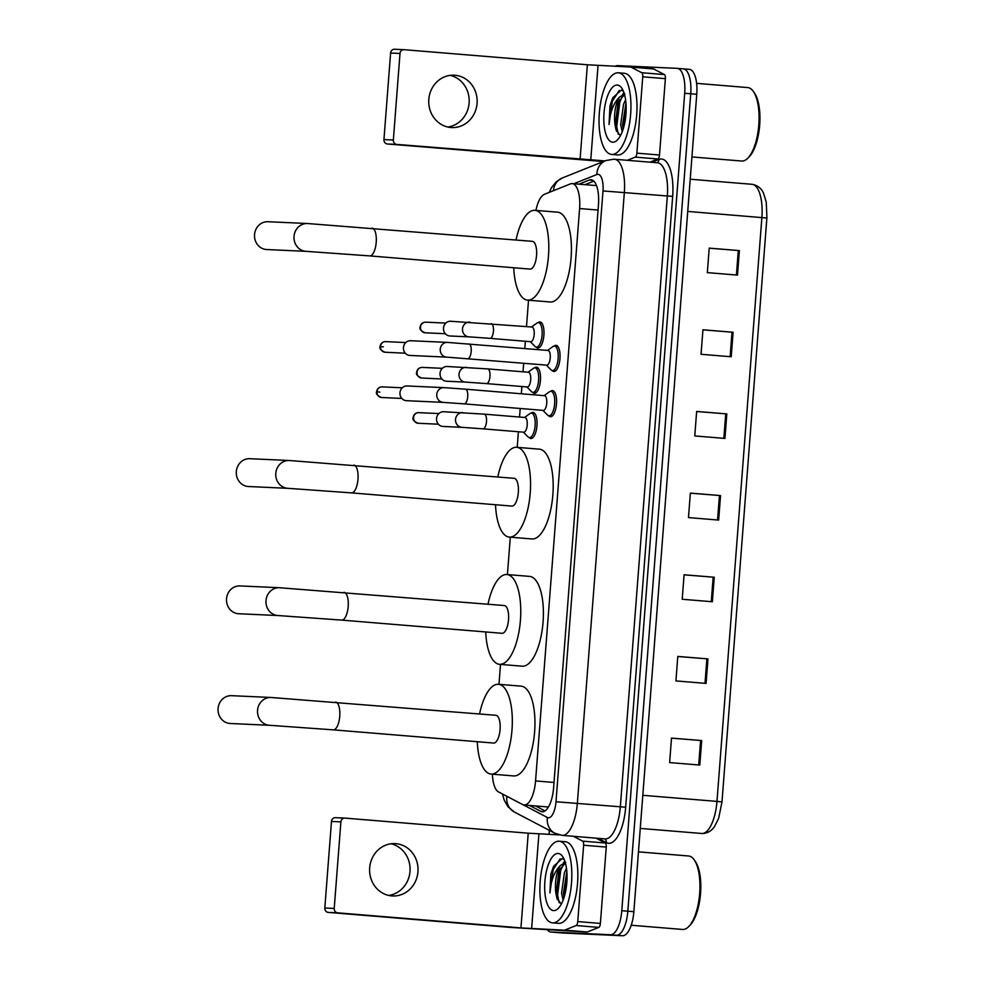 <?xml version="1.0" encoding="UTF-8"?>
<svg xmlns="http://www.w3.org/2000/svg" width="985" height="985" viewBox="0 0 985 985"><rect width="100%" height="100%" fill="white"/><g stroke="black" fill="none" stroke-linecap="round" stroke-linejoin="round"><path stroke-width="1.48" d="M531.186 413.097A13.101 5.011 94.7 0 1 532.947 412.395A13.101 5.011 94.7 0 1 533.008 412.407A13.101 5.011 94.7 0 1 536.948 425.791A13.101 5.011 94.7 0 1 530.927 438.534A13.101 5.011 94.7 0 1 530.866 438.522A13.101 5.011 94.7 0 1 529.179 437.549M534.67 367.861A13.101 5.011 94.7 0 1 536.419 367.159A13.101 5.011 94.7 0 1 536.493 367.171A13.101 5.011 94.7 0 1 540.42 380.542A13.101 5.011 94.7 0 1 534.412 393.298A13.101 5.011 94.7 0 1 534.338 393.286A13.101 5.011 94.7 0 1 532.651 392.313M538.155 322.612A13.101 5.011 94.7 0 1 539.903 321.923A13.101 5.011 94.7 0 1 539.977 321.923A13.101 5.011 94.7 0 1 543.905 335.306A13.101 5.011 94.7 0 1 537.896 348.05A13.101 5.011 94.7 0 1 537.822 348.05A13.101 5.011 94.7 0 1 536.135 347.065M554.21 346.043A13.101 5.011 94.7 0 1 555.959 345.353A13.101 5.011 94.7 0 1 556.033 345.353A13.101 5.011 94.7 0 1 559.96 358.737A13.101 5.011 94.7 0 1 553.952 371.48A13.101 5.011 94.7 0 1 553.878 371.48A13.101 5.011 94.7 0 1 552.191 370.508M550.726 391.291A13.101 5.011 94.7 0 1 552.474 390.589A13.101 5.011 94.7 0 1 552.548 390.602A13.101 5.011 94.7 0 1 556.476 403.985A13.101 5.011 94.7 0 1 550.467 416.729A13.101 5.011 94.7 0 1 550.393 416.717A13.101 5.011 94.7 0 1 548.707 415.744M492.426 774.185A24.576 9.407 -85.3 0 0 498.484 791.903L522.666 804.56A24.576 9.407 -85.3 0 0 524.143 805.004A24.576 9.407 -85.3 0 0 524.266 805.004A24.576 9.407 -85.3 0 0 535.557 780.945L579.599 208.537A24.576 9.407 -85.3 0 0 572.211 183.616A24.576 9.407 -85.3 0 0 570.426 183.9L544.471 194.279A24.576 9.407 -85.3 0 0 535.914 210.408M528.526 300.203L526.495 326.564M525.374 341.266L524.808 348.542M523.675 363.243L523.023 371.813M521.89 386.514L521.324 393.778M520.203 408.479L519.538 417.049M518.405 431.75L517.211 447.338M510.292 537.182L507.423 574.563M500.503 664.407L498.976 684.316M529.487 805.434L540.728 811.332A24.576 9.407 -85.3 0 0 542.206 811.775A24.576 9.407 -85.3 0 0 542.329 811.775A24.576 9.407 -85.3 0 0 553.619 787.704L598.474 204.671A24.576 9.407 -85.3 0 0 591.098 179.75A24.576 9.407 -85.3 0 0 589.301 180.033L578.971 184.17M615.194 66.327A24.576 9.407 94.7 0 1 617.644 65.626L677.175 68.347A24.576 9.407 94.7 0 1 677.311 68.359A24.576 9.407 94.7 0 1 684.686 93.267L621.794 910.694A24.576 9.407 94.7 0 1 610.515 934.753L550.984 932.032A24.576 9.407 94.7 0 1 550.849 932.032A24.576 9.407 94.7 0 1 547.672 930.172M549.064 834.418L549.371 830.367M600.751 162.599L600.85 161.355M677.434 68.371L683.208 68.839A24.576 9.407 94.7 0 1 683.344 68.852A24.576 9.407 94.7 0 1 690.719 93.772L627.827 911.187A24.576 9.407 94.7 0 1 616.548 935.258L557.017 932.536A24.576 9.407 94.7 0 1 556.882 932.524A24.576 9.407 94.7 0 1 556.759 932.512M585.004 184.663L593.844 181.129M545.037 810.926L535.52 805.939M683.208 68.839A24.576 9.407 94.7 0 1 683.344 68.852A24.576 9.407 94.7 0 1 690.719 93.772L627.827 911.187A24.576 9.407 94.7 0 1 616.548 935.258L557.017 932.536A24.576 9.407 94.7 0 1 556.882 932.524L550.849 932.032M709.212 248.195L739.39 250.609L709.212 248.121L707.328 272.623L737.494 275.098L739.39 250.609M702.933 329.852L733.099 332.265L702.933 329.778L701.049 354.28L731.215 356.767L733.099 332.265M696.641 411.508L726.819 413.922L696.654 411.435L694.77 435.936L724.935 438.423L726.819 413.922M671.511 738.159L701.689 740.56L671.511 738.085L669.628 762.575L699.793 765.062L701.689 740.56M677.791 656.49L707.969 658.903L677.803 656.416L675.919 680.918L706.085 683.405L707.969 658.903M684.082 574.834L714.248 577.247L684.082 574.76L682.199 599.262L712.364 601.736L714.248 577.247M690.362 493.177L720.54 495.578L690.362 493.103L688.478 517.593L718.644 520.08L720.54 495.578M683.467 68.864L689.241 69.344A24.576 9.407 94.7 0 1 689.377 69.344A24.576 9.407 94.7 0 1 696.752 94.264L633.86 911.679A24.576 9.407 94.7 0 1 622.582 935.75L563.051 933.029A24.576 9.407 94.7 0 1 562.915 933.017A24.576 9.407 94.7 0 1 562.792 933.004M391.02 843.788A26.213 24.219 -87.4 0 1 409.994 871.417A26.213 24.219 -87.4 0 1 388.656 895.439M369.683 867.81A26.213 24.219 92.6 0 0 392.609 895.968A26.213 24.219 92.6 0 0 417.948 871.774A26.213 24.219 92.6 0 0 395.01 843.603A26.213 24.219 92.6 0 0 369.683 867.81M595.999 838.149L605.27 843A4.1 1.564 94.7 0 1 606.255 847.088L583.625 845.216L577.752 921.578L600.382 923.438A4.1 1.564 94.7 0 1 598.769 927.402L587.282 931.995A4.1 1.564 94.7 0 1 586.998 932.044L511.547 927.488L328.276 912.405A4.1 3.78 -87.4 0 1 324.816 908.01L334.223 908.441A4.1 3.78 92.6 0 0 337.67 912.836L520.942 927.919L564.38 930.185A4.1 1.564 -85.3 0 0 564.651 930.135L576.151 925.531A4.1 1.564 -85.3 0 0 577.752 921.578M606.255 847.088L600.382 923.438M559.197 834.886L528.231 833.199L344.959 818.104A4.1 3.78 92.6 0 0 340.884 821.884L331.477 821.453L324.816 908.01M331.477 821.453A4.1 3.78 -87.4 0 1 335.565 817.673L344.713 818.092M340.884 821.884L334.223 908.441M583.625 845.216A4.1 1.564 -85.3 0 0 582.64 841.141L573.381 836.29M688.404 855.977A36.864 14.11 94.7 0 1 688.601 855.99A36.864 14.11 94.7 0 1 694.154 859.77L695.275 861.358A35.226 13.482 94.7 0 1 700.52 893.949A35.226 13.482 94.7 0 1 690.017 925.247L688.65 926.639A36.864 14.11 94.7 0 1 682.753 929.471A36.864 14.11 94.7 0 1 682.556 929.458A36.864 14.11 94.7 0 1 682.359 929.434M694.154 859.77A36.864 14.11 94.7 0 1 699.633 893.875A36.864 14.11 94.7 0 1 688.65 926.639M559 841.215A40.951 15.674 94.7 0 1 559.221 841.227A40.951 15.674 94.7 0 1 571.497 883.04A40.951 15.674 94.7 0 1 552.72 922.871A40.951 15.674 94.7 0 1 552.499 922.859A40.951 15.674 94.7 0 1 540.211 881.046A40.951 15.674 94.7 0 1 559 841.215M565.033 841.707A40.951 15.674 94.7 0 1 565.255 841.719A40.951 15.674 94.7 0 1 577.53 883.533A40.951 15.674 94.7 0 1 558.754 923.364A40.951 15.674 94.7 0 1 558.532 923.351A40.951 15.674 94.7 0 1 558.31 923.327M564.183 859.449L562.103 858.6L553.607 866.246L550.837 874.286L549.925 892.927C550.812 880.849 554.284 871.713 560.317 865.544A20.476 7.831 94.7 0 0 556.057 893.949L556.907 898.258L561.031 903.824M553.656 910.62A28.663 10.97 94.7 0 1 544.89 881.538A28.663 10.97 94.7 0 1 558.052 853.466A28.663 10.97 94.7 0 1 562.534 856.408A28.663 10.97 94.7 0 1 566.794 882.942A28.663 10.97 94.7 0 1 558.249 908.416A28.663 10.97 94.7 0 1 553.656 910.62M566.831 871.503L563.457 893.186L564.06 897.384M566.461 868.253L564.405 872.722L561.573 893.038L563.075 900.204M565.39 862.946L559.837 869.62L558.741 872.254L556.057 893.949M565.685 862.306L560.317 865.544M566.88 872.181L564.294 896.633M564.811 861.087L563.432 862.823M560.539 868.265L556.636 894.909L557.35 899.625M553.619 866.209L550.837 874.286M567.015 875.012L565.008 894.035M563.482 864.288L560.748 870.247L557.584 894.983L559.16 902.765M560.182 858.797L553.201 869.632L549.925 892.927M231.537 695.681A13.925 12.867 92.6 0 0 218.079 708.535A13.925 12.867 92.6 0 0 230.256 723.495L269.742 725.305A13.925 12.867 -87.4 0 1 257.553 710.333A13.925 12.867 -87.4 0 1 271.01 697.479L231.537 695.681M493.547 743.047A13.925 5.331 -85.3 0 0 493.62 743.047A13.925 5.331 -85.3 0 0 493.694 743.059A13.925 5.331 -85.3 0 0 500.084 729.516A13.925 5.331 -85.3 0 0 495.898 715.295A13.925 5.331 -85.3 0 0 495.824 715.295M479.56 713.953A45.051 17.238 94.7 0 1 498.213 684.267A45.051 17.238 94.7 0 1 498.459 684.279A45.051 17.238 94.7 0 1 511.966 730.279A45.051 17.238 94.7 0 1 491.306 774.087A45.051 17.238 94.7 0 1 491.059 774.075A45.051 17.238 94.7 0 1 477.282 741.705M520.843 686.126A45.051 17.238 94.7 0 1 521.077 686.139A45.051 17.238 94.7 0 1 534.596 732.138A45.051 17.238 94.7 0 1 513.936 775.946A45.051 17.238 94.7 0 1 513.69 775.934A45.051 17.238 94.7 0 1 513.456 775.909M239.983 585.927A13.925 12.867 92.6 0 0 226.525 598.781A13.925 12.867 92.6 0 0 238.702 613.741L278.176 615.551A13.925 12.867 -87.4 0 1 265.999 600.579A13.925 12.867 -87.4 0 1 279.457 587.725L239.983 585.927M501.993 633.293A13.925 5.331 -85.3 0 0 502.067 633.306A13.925 5.331 -85.3 0 0 502.141 633.306A13.925 5.331 -85.3 0 0 508.519 619.762A13.925 5.331 -85.3 0 0 504.345 605.541A13.925 5.331 -85.3 0 0 504.271 605.541M488.006 604.199A45.051 17.238 94.7 0 1 506.659 574.514A45.051 17.238 94.7 0 1 506.906 574.526A45.051 17.238 94.7 0 1 520.412 620.525A45.051 17.238 94.7 0 1 499.752 664.333A45.051 17.238 94.7 0 1 499.506 664.321A45.051 17.238 94.7 0 1 485.728 631.951M529.29 576.373A45.051 17.238 94.7 0 1 529.524 576.385A45.051 17.238 94.7 0 1 543.043 622.385A45.051 17.238 94.7 0 1 522.37 666.205A45.051 17.238 94.7 0 1 522.136 666.18A45.051 17.238 94.7 0 1 521.89 666.155M249.771 458.702A13.925 12.867 92.6 0 0 236.314 471.556A13.925 12.867 92.6 0 0 248.491 486.516L287.977 488.326A13.925 12.867 -87.4 0 1 275.788 473.354A13.925 12.867 -87.4 0 1 289.245 460.5L249.771 458.702M511.781 506.068A13.925 5.331 -85.3 0 0 511.855 506.081A13.925 5.331 -85.3 0 0 511.929 506.081A13.925 5.331 -85.3 0 0 518.319 492.537A13.925 5.331 -85.3 0 0 514.133 478.316A13.925 5.331 -85.3 0 0 514.059 478.316M497.794 476.974A45.051 17.238 94.7 0 1 516.448 447.288A45.051 17.238 94.7 0 1 516.694 447.301A45.051 17.238 94.7 0 1 530.201 493.3A45.051 17.238 94.7 0 1 509.54 537.108A45.051 17.238 94.7 0 1 509.294 537.096A45.051 17.238 94.7 0 1 495.517 504.726M539.078 449.148A45.051 17.238 94.7 0 1 539.312 449.16A45.051 17.238 94.7 0 1 552.831 495.16A45.051 17.238 94.7 0 1 532.159 538.967A45.051 17.238 94.7 0 1 531.925 538.955A45.051 17.238 94.7 0 1 531.691 538.93M268.006 221.724A13.925 12.867 92.6 0 0 254.549 234.578A13.925 12.867 92.6 0 0 266.726 249.537L306.212 251.347A13.925 12.867 -87.4 0 1 294.022 236.375A13.925 12.867 -87.4 0 1 307.48 223.521L268.006 221.724M530.016 269.09A13.925 5.331 -85.3 0 0 530.09 269.102A13.925 5.331 -85.3 0 0 530.164 269.102A13.925 5.331 -85.3 0 0 536.542 255.558A13.925 5.331 -85.3 0 0 532.368 241.337A13.925 5.331 -85.3 0 0 532.294 241.337M516.029 239.995A45.051 17.238 94.7 0 1 534.683 210.31A45.051 17.238 94.7 0 1 534.929 210.322A45.051 17.238 94.7 0 1 548.436 256.322A45.051 17.238 94.7 0 1 527.775 300.129A45.051 17.238 94.7 0 1 527.529 300.117A45.051 17.238 94.7 0 1 513.751 267.748M557.313 212.169A45.051 17.238 94.7 0 1 557.547 212.181A45.051 17.238 94.7 0 1 571.066 258.181A45.051 17.238 94.7 0 1 550.393 302.001A45.051 17.238 94.7 0 1 550.159 301.976A45.051 17.238 94.7 0 1 549.913 301.952M465.499 389.186A7.375 2.82 94.7 0 1 467.74 396.204A7.375 2.82 94.7 0 1 464.329 403.887A7.375 2.82 94.7 0 1 464.292 403.875L443.213 402.373A7.375 6.809 -87.4 0 1 436.811 393.988A7.375 6.809 -87.4 0 1 443.878 387.634L465.499 389.186A7.375 2.82 94.7 0 1 465.499 389.186L544.533 395.687A7.375 2.82 94.7 0 1 544.533 395.687A7.375 2.82 94.7 0 1 546.749 403.222A7.375 2.82 94.7 0 1 543.363 410.388A7.375 2.82 94.7 0 1 543.326 410.388A7.375 2.82 94.7 0 1 543.289 410.388M544.089 395.65L549.47 391.771A12.288 4.703 94.7 0 1 550.91 391.291A12.288 4.703 94.7 0 1 550.972 391.291A12.288 4.703 94.7 0 1 554.654 403.838A12.288 4.703 94.7 0 1 549.027 415.781A12.288 4.703 94.7 0 1 548.953 415.781A12.288 4.703 94.7 0 1 547.549 415.054L542.883 410.351M443.213 402.373L406.423 400.686A7.375 6.809 -87.4 0 1 399.972 392.769A7.375 6.809 -87.4 0 1 407.334 385.972M547.98 350.451A7.375 2.82 94.7 0 1 548.017 350.451A7.375 2.82 94.7 0 1 550.233 357.974A7.375 2.82 94.7 0 1 546.847 365.152A7.375 2.82 94.7 0 1 546.81 365.152A7.375 2.82 94.7 0 1 546.774 365.139L446.685 357.124A7.375 6.809 -87.4 0 1 440.283 348.752A7.375 6.809 -87.4 0 1 447.362 342.398L410.585 340.724A7.375 6.809 -87.4 0 1 410.807 340.736M547.574 350.414L552.954 346.535A12.288 4.703 94.7 0 1 554.395 346.043A12.288 4.703 94.7 0 1 554.457 346.055A12.288 4.703 94.7 0 1 558.138 358.602A12.288 4.703 94.7 0 1 552.499 370.545A12.288 4.703 94.7 0 1 552.437 370.545A12.288 4.703 94.7 0 1 551.034 369.818L546.355 365.115M446.685 357.124L409.908 355.45A7.375 6.809 -87.4 0 1 403.456 347.52A7.375 6.809 -87.4 0 1 410.585 340.724M524.956 417.492A7.375 2.82 94.7 0 1 525.005 417.505A7.375 2.82 94.7 0 1 527.209 425.027A7.375 2.82 94.7 0 1 523.835 432.193A7.375 2.82 94.7 0 1 523.786 432.193A7.375 2.82 94.7 0 1 523.749 432.193L483.069 428.844A7.375 2.82 94.7 0 1 483.069 428.844L461.99 427.33A7.375 6.809 -87.4 0 1 455.587 418.945A7.375 6.809 -87.4 0 1 462.888 412.616M443.225 426.468A7.375 6.809 -87.4 0 1 436.54 418.662A7.375 6.809 -87.4 0 1 443.903 411.742M524.549 417.468L529.93 413.589A12.288 4.703 94.7 0 1 531.371 413.097A12.288 4.703 94.7 0 1 531.432 413.097A12.288 4.703 94.7 0 1 535.126 425.643A12.288 4.703 94.7 0 1 529.487 437.586A12.288 4.703 94.7 0 1 529.425 437.586A12.288 4.703 94.7 0 1 528.022 436.86L523.343 432.156M487.723 368.907A7.375 2.82 94.7 0 1 487.76 368.907L528.477 372.256A7.375 2.82 94.7 0 1 528.477 372.256A7.375 2.82 94.7 0 1 530.693 379.791A7.375 2.82 94.7 0 1 527.307 386.957A7.375 2.82 94.7 0 1 527.27 386.957A7.375 2.82 94.7 0 1 527.234 386.945M446.71 381.232A7.375 6.809 -87.4 0 1 440.024 373.426A7.375 6.809 -87.4 0 1 447.387 366.506M528.034 372.219L533.414 368.341A12.288 4.703 94.7 0 1 534.855 367.848A12.288 4.703 94.7 0 1 534.917 367.861A12.288 4.703 94.7 0 1 538.598 380.407A12.288 4.703 94.7 0 1 532.971 392.35A12.288 4.703 94.7 0 1 532.897 392.35A12.288 4.703 94.7 0 1 531.494 391.624L526.827 386.92M531.925 327.02A7.375 2.82 94.7 0 1 531.962 327.02A7.375 2.82 94.7 0 1 534.178 334.543A7.375 2.82 94.7 0 1 530.792 341.721A7.375 2.82 94.7 0 1 530.755 341.709A7.375 2.82 94.7 0 1 530.718 341.709L490.025 338.36A7.375 2.82 94.7 0 1 490.025 338.36L468.946 336.845A7.375 6.809 -87.4 0 1 462.544 328.461A7.375 6.809 -87.4 0 1 469.845 322.132M450.194 335.983A7.375 6.809 -87.4 0 1 443.496 328.177A7.375 6.809 -87.4 0 1 450.859 321.27M531.518 326.983L536.899 323.105A12.288 4.703 94.7 0 1 538.339 322.612A12.288 4.703 94.7 0 1 538.401 322.612A12.288 4.703 94.7 0 1 542.082 335.159A12.288 4.703 94.7 0 1 536.443 347.114A12.288 4.703 94.7 0 1 536.382 347.102A12.288 4.703 94.7 0 1 534.978 346.388L530.299 341.672M450.145 75.365A26.213 24.219 -87.4 0 1 469.119 102.994A26.213 24.219 -87.4 0 1 447.781 127.016M428.807 99.386A26.213 24.219 92.6 0 0 451.746 127.557A26.213 24.219 92.6 0 0 477.072 103.363A26.213 24.219 92.6 0 0 454.134 75.192A26.213 24.219 92.6 0 0 428.807 99.386M642.749 76.805A4.1 1.564 -85.3 0 0 641.764 72.718L631.053 67.115A4.1 1.564 -85.3 0 0 630.819 67.042L653.412 68.901A4.1 1.564 94.7 0 1 653.437 68.901A4.1 1.564 94.7 0 1 653.683 68.975L664.395 74.577A4.1 1.564 94.7 0 1 665.38 78.665L642.749 76.805L636.876 153.155L659.507 155.014A4.1 1.564 94.7 0 1 657.906 158.979L649.952 162.156M665.38 78.665L659.507 155.014M603.423 161.528L387.4 143.982A4.1 3.78 -87.4 0 1 383.941 139.587L393.347 140.018A4.1 3.78 92.6 0 0 396.807 144.413L604.962 160.912M653.437 68.901L630.819 67.042A4.1 1.564 -85.3 0 0 630.794 67.042L587.356 64.776L404.096 49.693A4.1 3.78 92.6 0 0 400.008 53.461L390.602 53.03L383.941 139.587M390.602 53.03A4.1 3.78 -87.4 0 1 394.69 49.262L403.838 49.681M400.008 53.461L393.347 140.018M627.322 160.296L635.276 157.12A4.1 1.564 -85.3 0 0 636.876 153.155M747.529 87.554A36.864 14.11 94.7 0 1 747.726 87.567A36.864 14.11 94.7 0 1 753.279 91.346L754.412 92.935A35.226 13.482 94.7 0 1 759.644 125.526A35.226 13.482 94.7 0 1 749.142 156.837L747.775 158.216A36.864 14.11 94.7 0 1 741.877 161.048A36.864 14.11 94.7 0 1 741.68 161.035A36.864 14.11 94.7 0 1 741.483 161.011M753.279 91.346A36.864 14.11 94.7 0 1 758.758 125.452A36.864 14.11 94.7 0 1 747.775 158.216M618.124 72.791A40.951 15.674 94.7 0 1 618.346 72.804A40.951 15.674 94.7 0 1 630.622 114.617A40.951 15.674 94.7 0 1 611.845 154.448A40.951 15.674 94.7 0 1 611.623 154.436A40.951 15.674 94.7 0 1 599.348 112.622A40.951 15.674 94.7 0 1 618.124 72.791M624.158 73.284A40.951 15.674 94.7 0 1 624.379 73.296A40.951 15.674 94.7 0 1 636.655 115.122A40.951 15.674 94.7 0 1 617.878 154.953A40.951 15.674 94.7 0 1 617.657 154.94A40.951 15.674 94.7 0 1 617.435 154.916M623.308 91.026L621.227 90.177L612.732 97.823L609.961 105.863L609.05 124.516C609.937 112.425 613.409 103.302 619.442 97.121A20.476 7.831 94.7 0 0 615.182 125.526L616.031 129.835L620.156 135.401M612.781 142.197A28.663 10.97 94.7 0 1 604.014 113.115A28.663 10.97 94.7 0 1 617.189 85.042A28.663 10.97 94.7 0 1 621.658 87.985A28.663 10.97 94.7 0 1 625.918 114.519A28.663 10.97 94.7 0 1 617.373 140.005A28.663 10.97 94.7 0 1 612.781 142.197M625.955 103.08L622.594 124.763L623.185 128.961M625.586 99.83L623.53 104.299L620.698 124.615L622.2 131.793M624.515 94.523L618.974 101.209L617.878 103.831L615.182 125.526M624.81 93.883L619.442 97.121M626.004 103.77L623.419 128.21M623.936 92.664L622.557 94.4M619.663 99.842L615.76 126.486L616.475 131.202M612.744 97.786L609.961 105.863M626.14 106.589L624.133 125.612M622.606 95.865L619.873 101.824L616.708 126.56L618.284 134.342M619.306 90.386L612.338 101.209L609.05 124.516M554.026 782.459L535.557 780.945M598.067 210.051L579.599 208.537M522.998 804.72L547.401 817.501A16.376 6.267 -85.3 0 0 548.473 817.796A16.376 6.267 -85.3 0 0 555.996 801.753L602.992 190.942A16.376 6.267 -85.3 0 0 597.981 174.32A16.376 6.267 -85.3 0 0 596.873 174.517L573.799 183.739M614.32 159.225A32.764 12.534 94.7 0 1 614.505 159.238A32.764 12.534 94.7 0 1 624.342 192.469L577.345 803.28A32.764 12.534 94.7 0 1 562.3 835.379A32.764 12.534 94.7 0 1 562.127 835.366L605.11 838.9A32.764 12.534 -85.3 0 0 605.283 838.912A32.764 12.534 -85.3 0 0 620.328 806.826L667.337 196.003A32.764 12.534 -85.3 0 0 657.487 162.784A32.764 12.534 -85.3 0 0 657.315 162.771M651.738 162.303L658.903 159.447A36.864 14.11 94.7 0 1 672.669 196.384L625.672 807.207L555.996 801.753M657.487 162.784L613.815 159.201L605.886 160.543A16.376 14.861 68.2 0 0 596.873 174.517M625.672 807.207A36.864 14.11 94.7 0 1 608.742 843.308A36.864 14.11 94.7 0 1 606.341 842.631L598.104 838.321M550.984 932.032L563.051 933.029M610.515 934.753L622.582 935.75M621.794 910.694L633.86 911.679M684.686 93.267L696.752 94.264M602.992 190.942L672.669 196.384M658.903 159.447A4.1 3.718 -111.8 0 1 657.057 162.747M604.765 838.875A4.1 3.731 -62.4 0 1 606.341 842.631M605.886 160.543L562.41 177.928A16.376 14.861 68.2 0 0 553.459 190.684M506.906 796.299A16.376 14.935 117.6 0 0 514.392 812.046L554.887 833.248L562.127 835.366M547.401 817.501A16.376 14.935 117.6 0 0 554.887 833.248M543.72 811.578L540.728 811.332M592.822 180.329L589.301 180.033M701.566 833.458A32.764 12.534 -85.3 0 0 701.739 833.482A32.764 12.534 -85.3 0 0 701.923 833.495A32.764 12.534 -85.3 0 0 716.969 801.396L721.993 801.888L718.656 818.276L714.617 826.39C711.515 831.032 707.365 833.409 702.17 833.507L640.262 828.422M642.811 795.301L716.969 801.396L761.885 217.537A32.764 12.534 -85.3 0 0 752.047 184.306C757.539 185.278 761.393 188.307 763.597 193.405L766.244 202.036L766.921 218.017L687.739 211.43M766.872 218.03L721.993 801.888M719.444 495.492L717.56 519.994M713.165 577.161L711.281 601.65M706.885 658.817L705.001 683.307M700.594 740.474L698.71 764.976M725.736 413.835L723.852 438.337M732.015 332.179L730.131 356.668M738.294 250.51L736.411 275.012M528.231 833.199L520.942 927.919M538.906 833.963L531.617 928.683M586.998 932.044L564.38 930.185M337.67 912.836L328.276 912.405M582.64 841.141L605.27 843M564.651 930.135L587.282 931.995M598.769 927.402L576.151 925.531M269.742 725.305L333.275 729.848A13.925 5.331 -85.3 0 0 333.349 729.86A13.925 5.331 -85.3 0 0 339.751 716.218A13.925 5.331 -85.3 0 0 335.565 702.096A13.925 5.331 -85.3 0 0 335.491 702.096M278.176 615.551L341.721 620.107A13.925 5.331 -85.3 0 0 341.795 620.107A13.925 5.331 -85.3 0 0 348.197 606.464A13.925 5.331 -85.3 0 0 344.011 592.342A13.925 5.331 -85.3 0 0 343.937 592.342M287.977 488.326L351.51 492.882A13.925 5.331 -85.3 0 0 351.583 492.882A13.925 5.331 -85.3 0 0 357.986 479.239A13.925 5.331 -85.3 0 0 353.8 465.117A13.925 5.331 -85.3 0 0 353.726 465.117M306.212 251.347L369.744 255.903A13.925 5.331 -85.3 0 0 369.818 255.903A13.925 5.331 -85.3 0 0 376.221 242.261A13.925 5.331 -85.3 0 0 372.035 228.138A13.925 5.331 -85.3 0 0 371.961 228.138M379.853 392.092L376.578 391.784C375.741 393.815 377.427 395.724 381.638 397.509A5.319 4.913 -87.4 0 1 376.984 391.784A5.319 4.913 -87.4 0 1 382.131 386.871L402.299 387.794M382.131 386.871C379.04 386.957 377.193 388.595 376.578 391.784L376.984 391.784M383.337 346.855L380.062 346.535C379.225 348.579 380.912 350.488 385.123 352.261A5.319 4.913 -87.4 0 1 380.469 346.548A5.319 4.913 -87.4 0 1 385.615 341.623L405.783 342.546M385.615 341.623C382.525 341.721 380.678 343.346 380.062 346.535L380.469 346.548M468.946 343.937A7.375 2.82 94.7 0 1 468.983 343.95A7.375 2.82 94.7 0 1 471.224 350.956A7.375 2.82 94.7 0 1 467.813 358.638A7.375 2.82 94.7 0 1 467.764 358.638M418.699 412.641C415.621 412.727 413.762 414.365 413.146 417.554C412.321 419.598 414.008 421.506 418.219 423.279A5.319 4.913 -87.4 0 1 413.552 417.554A5.319 4.913 -87.4 0 1 418.699 412.641L438.867 413.565M525.005 417.505L484.275 414.143A7.375 2.82 94.7 0 1 484.275 414.143A7.375 2.82 94.7 0 1 486.516 421.161A7.375 2.82 94.7 0 1 483.106 428.844M422.183 367.405C419.093 367.491 417.246 369.129 416.63 372.318C415.793 374.349 417.48 376.258 421.691 378.043A5.319 4.913 -87.4 0 1 417.037 372.318A5.319 4.913 -87.4 0 1 422.183 367.405L442.351 368.328M447.153 366.494L487.76 368.907A7.375 2.82 94.7 0 1 490.001 375.925A7.375 2.82 94.7 0 1 486.59 383.608A7.375 2.82 94.7 0 1 486.541 383.596L465.462 382.094A7.375 6.809 -87.4 0 1 459.059 373.709A7.375 6.809 -87.4 0 1 466.373 367.38M425.668 322.169C422.577 322.255 420.73 323.88 420.115 327.069C419.278 329.113 420.964 331.022 425.175 332.795A5.319 4.913 -87.4 0 1 420.521 327.082A5.319 4.913 -87.4 0 1 425.668 322.169L445.836 323.08M491.195 323.659A7.375 2.82 94.7 0 1 491.232 323.671A7.375 2.82 94.7 0 1 493.485 330.677A7.375 2.82 94.7 0 1 490.062 338.36M587.356 64.776L580.067 159.496M598.03 65.539L590.741 160.26M396.807 144.413L387.4 143.982M653.683 68.975L631.053 67.115M641.764 72.718L664.395 74.577M657.906 158.979L635.276 157.12M548.436 806.998L524.143 805.004M596.516 185.611L572.211 183.616M677.311 68.359L689.377 69.344M562.41 177.928L556.414 181.659L551.637 187.446L549.174 192.395M502.424 793.959L504.283 800.325L508.026 806.789L514.392 812.046M562.915 933.017L556.882 932.524M752.047 184.306L690.226 179.221M344.836 818.104L335.442 817.673M638.465 851.853L688.601 855.99M559.221 841.227L565.255 841.719M552.499 922.859L558.532 923.351M631.225 925.235L682.556 929.458M495.898 715.295L271.01 697.479M498.459 684.279L521.077 686.139M491.059 774.075L513.69 775.934M493.62 743.047L333.275 729.848M504.345 605.541L279.457 587.725M506.906 574.526L529.524 576.385M499.506 664.321L522.136 666.18M502.067 633.306L341.721 620.107M514.133 478.316L289.245 460.5M516.694 447.301L539.312 449.16M509.294 537.096L531.925 538.955M511.855 506.081L351.51 492.882M532.368 241.337L307.48 223.521M534.929 210.322L557.547 212.181M527.529 300.117L550.159 301.976M530.09 269.102L369.744 255.903M550.972 391.291L554.223 391.562M443.878 387.634L407.1 385.96M543.326 410.388L464.292 403.875M548.953 415.781L552.203 416.052M381.638 397.509L401.818 398.433M548.017 350.451L447.362 342.398M554.457 346.055L557.707 346.314M552.437 370.545L555.688 370.803M385.123 352.261L405.291 353.184M461.99 427.33L443.004 426.456M531.432 413.097L534.683 413.368M443.669 411.73L484.275 414.143M529.425 437.586L532.663 437.857M418.219 423.279L438.387 424.203M465.462 382.094L446.476 381.22M534.917 367.861L538.167 368.119M527.27 386.957L486.541 383.596M532.897 392.35L536.148 392.609M421.691 378.043L441.871 378.966M531.962 327.02L450.637 321.258M468.946 336.845L449.96 335.983M538.401 322.612L541.652 322.883M536.382 347.102L539.632 347.373M425.175 332.795L445.343 333.718M403.961 49.681L394.566 49.25M696.617 83.356L747.726 87.567M618.346 72.804L624.379 73.296M611.623 154.436L617.657 154.94M691.938 156.935L741.68 161.035"/></g></svg>
